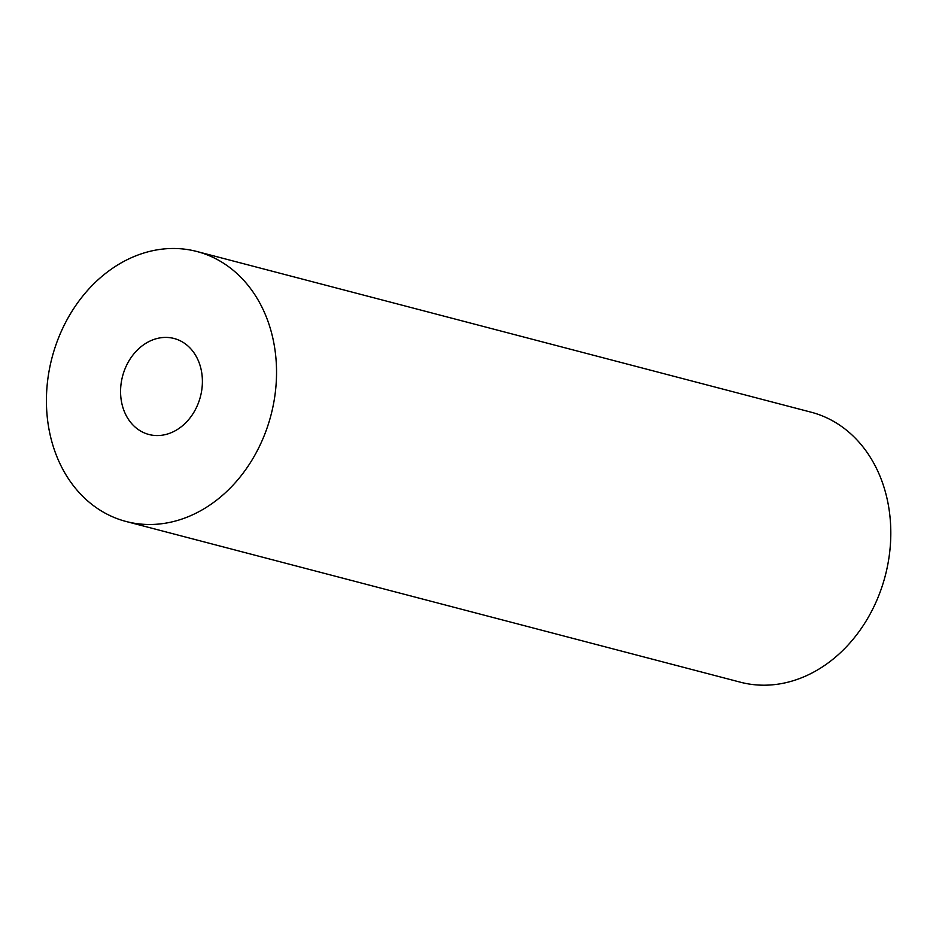 <?xml version="1.0" encoding="UTF-8"?>
<svg xmlns="http://www.w3.org/2000/svg" width="936" height="936" viewBox="0 0 936 936"><rect width="100%" height="100%" fill="white"/><g stroke="black" fill="none" stroke-linecap="round" stroke-linejoin="round"><path stroke-width="1.4" d="M126.161 521.504L740.423 682.204A139.558 113.186 -75.3 0 0 888.58 560.137A139.558 113.186 -75.3 0 0 811.067 412.179L196.806 251.48A139.558 113.186 -75.3 0 0 51.983 357.844A139.558 113.186 -75.3 0 0 126.161 521.504A139.558 113.186 -75.3 0 0 274.318 399.426A139.558 113.186 -75.3 0 0 196.806 251.48M201.603 391.084A49.62 40.248 -75.3 0 0 174.049 338.481A49.62 40.248 -75.3 0 0 122.546 376.307A49.62 40.248 -75.3 0 0 148.929 434.491A49.62 40.248 -75.3 0 0 201.603 391.084"/></g></svg>
